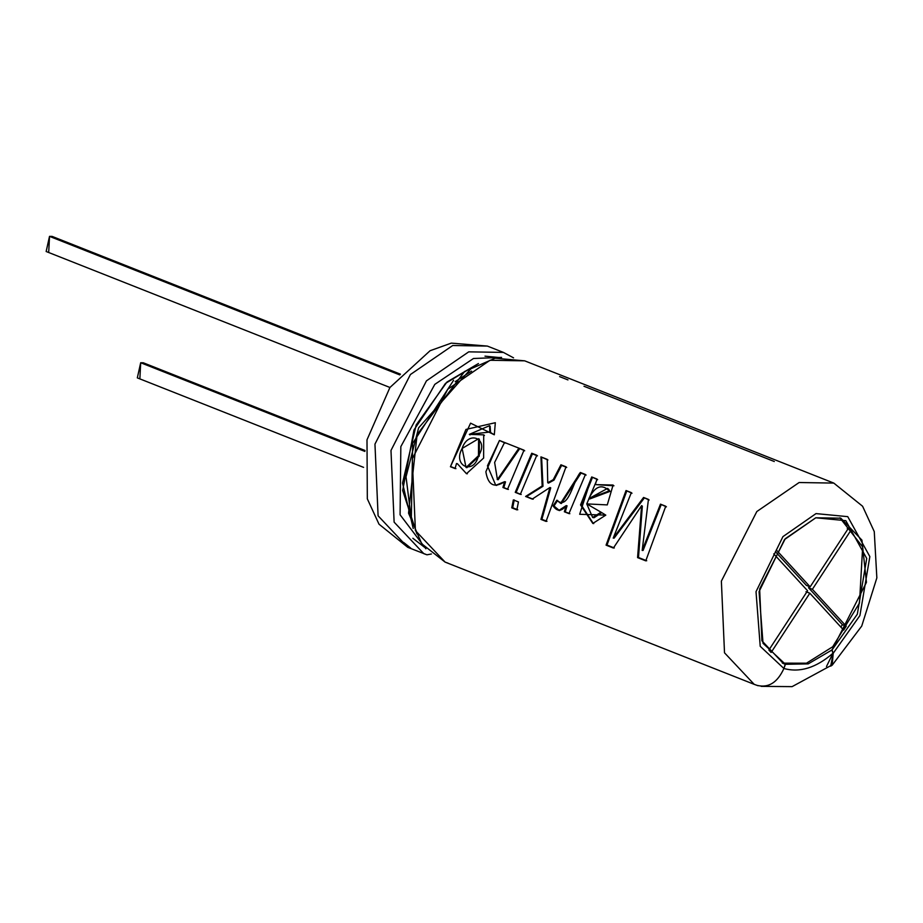 <?xml version="1.0" encoding="UTF-8"?>
<svg xmlns="http://www.w3.org/2000/svg" width="923" height="923" viewBox="0 0 923 923"><rect width="100%" height="100%" fill="white"/><g stroke="black" fill="none" stroke-linecap="round" stroke-linejoin="round"><path stroke-width="1.38" d="M771.12 652.48L768.882 650.034L807.59 590.778L773.751 553.881L807.59 590.778L768.882 650.034L771.12 652.48L809.829 593.224L771.12 652.48M776.312 549.97L810.152 586.855L848.848 527.598L851.087 530.044L812.39 589.301L846.218 626.198L843.657 630.109L809.829 593.224L843.657 630.109L846.218 626.198L812.39 589.301L851.087 530.044L848.848 527.598L810.152 586.855L776.312 549.97M412.869 538.271L424.465 547.177L412.869 538.271M365.012 450.482L143.284 362.785L140.688 362.739L137.319 377.876L363.593 467.373M139.915 377.922L140.688 362.739L364.885 451.416L145.211 364.527M400.455 374.173L52.115 236.403L49.519 236.369L46.15 251.506L389.933 387.475M48.746 251.541L49.519 236.369L399.797 374.911L54.042 238.157M775.424 551.666L806.321 585.344L810.152 586.855L806.321 585.344L775.424 551.666M847.268 528.533L851.087 530.044L847.268 528.533M809.367 586.555L808.56 587.789L812.39 589.301L808.56 587.789L842.399 624.675L846.218 626.198L842.399 624.675L840.853 627.052L842.399 624.675L808.56 587.789L809.367 586.555M805.998 591.712L809.829 593.224L805.998 591.712M447.978 563.122L445.094 562.095L421.776 543.809L408.543 513.165L417.104 434.618L464.592 371.507L495.19 358.216L524.691 360.835L490.021 360.27L447.724 389.287L412.269 458.869L415.408 530.563L445.094 562.095L415.408 530.563L412.269 458.869L447.724 389.287L490.021 360.27L524.691 360.835L833.792 483.087L799.122 482.521L833.792 483.087L862.59 506.242L874.266 531.602L876.85 577.89L861.736 626.059L832.188 665.183L830.688 666.152L833.181 653.311L832.188 665.183M757.091 685.374C768.547 688.166 777.489 682.535 783.904 668.494C777.489 682.535 768.547 688.166 757.091 685.374L754.195 684.347L724.509 652.815L721.371 581.132L756.825 511.538L799.122 482.521L756.825 511.538L721.371 581.132L724.509 652.815L754.195 684.347L758.014 685.708M641.6 505.631L613.391 548.043L606.065 545.147L626.036 490.528L631.332 492.628L613.218 538.097L643.562 497.462L648.442 499.401L642.177 550.42L660.476 504.154L665.748 506.242L645.777 560.849L637.574 557.607L641.6 505.631L642.339 506.139L641.6 505.631L637.574 557.607L645.777 560.849L665.748 506.242L660.476 504.154L666.429 506.842L660.476 504.154L642.177 550.42L643.089 550.443L661.156 504.754L643.089 550.443L642.177 550.42L648.442 499.401L643.562 497.462L649.123 500.001L643.562 497.462L613.218 538.097L614.13 538.132L644.242 498.074L614.13 538.132L613.218 538.097L631.332 492.628L626.036 490.528L632.013 493.228L626.036 490.528L606.065 545.147L606.999 545.066L626.717 491.14L606.999 545.066L606.065 545.147L613.391 548.043L641.6 505.631M601.046 512.207L605.788 515.126L579.679 514.284L591.712 476.96L596.973 479.037L596.743 480.341L586.763 503.9L601.046 512.207L592.647 517.491L586.763 503.9L607.276 504.904L613.091 485.036L596.166 484.644L595.462 484.09L596.973 479.037L591.712 476.96L597.654 479.648L591.712 476.96L580.544 504.916L592.831 523.456L605.788 515.126L601.046 512.207M553.096 505.873L556.823 500.231C568.568 510.892 572.802 481.218 580.371 472.472L585.436 474.48L568.949 513.592L564.345 511.78L566.18 505.608C561.472 511.665 557.111 511.746 553.096 505.873L553.973 506L557.677 500.439L553.973 506L553.096 505.873L558.888 510.431L566.18 505.608L567.045 505.804L566.18 505.608L564.345 511.78L565.234 511.884L567.045 505.804L565.234 511.884L564.345 511.78L568.949 513.592L585.436 474.48L580.371 472.472L560.584 503.3L556.823 500.231L553.096 505.873M542.17 485.971L542.989 486.271L542.17 485.971L525.602 496.459L532.259 499.089L549.912 487.517L540.959 519.395L546.058 521.414L566.03 466.796L560.93 464.788L553.235 479.683L547.743 482.729L553.235 479.683L560.93 464.788L566.03 466.796L546.058 521.414L540.959 519.395L549.912 487.517L532.259 499.089L525.602 496.459L542.17 485.971L540.936 456.873L547.258 459.377L547.743 482.729L548.539 483.087L554.008 480.098L561.611 465.388L566.71 467.407L560.93 464.788L561.611 465.388L554.008 480.098L553.235 479.683L554.008 480.098L548.539 483.087L547.743 482.729L547.258 459.377L540.936 456.873L547.939 459.977L540.936 456.873M536.828 455.247L520.341 494.37L515.242 492.351L531.729 453.239L536.828 455.247L531.729 453.239L515.242 492.351L516.119 492.467L532.409 453.839L531.729 453.239L537.509 455.858L532.409 453.839L516.119 492.467L515.242 492.351L520.341 494.37L536.828 455.247M513.338 499.908L518.438 501.927L516.868 509.865L511.757 507.846L513.338 499.908L511.757 507.846L516.868 509.865L518.438 501.927L513.338 499.908M502.92 487.482L504.65 481.691C494.313 488.452 488.048 485.152 485.867 471.768L499.458 440.467L524.022 450.182L507.523 489.305L502.92 487.482L503.808 487.598L505.516 481.875L504.65 481.691L505.516 481.875L503.808 487.598L502.92 487.482L507.523 489.305L524.022 450.182L518.922 448.163L524.702 450.793L518.922 448.163L497.416 479.545L494.624 462.458L504.558 442.486L499.458 440.467L505.239 443.086L499.458 440.467L487.448 465.838L495.766 485.29L504.65 481.691L502.92 487.482M494.313 434.791L489.801 432.033L469.322 434.375L470.038 434.918L469.322 434.375L489.605 425.653L489.801 432.033L494.313 434.791L495.328 422.711L465.953 429.426L450.436 466.726L470.58 423.161L494.313 434.791M456.516 463.531L455.039 468.538L450.436 466.726L455.039 468.538L456.516 463.531L457.381 463.704L466.484 473.707L483.629 458.062L483.71 434.848L469.322 434.375M783.904 668.494L760.217 646.308L756.018 591.689L782.935 536.632L816.001 513.603L847.752 516.649L869.847 556.604L859.913 615.572L833.181 653.311L859.913 615.572L869.847 556.604L847.752 516.649L816.001 513.603L782.935 536.632L756.018 591.689L760.217 646.308L783.904 668.494L785.427 664.295L763.021 643.296L759.064 591.655L784.515 539.563L815.794 517.791L845.814 520.664L866.72 558.461L857.317 614.233L832.038 649.93L833.181 653.311L832.038 649.93L866.443 582.367L861.92 540.128L840.83 518.195L815.794 517.791L785.242 538.744L759.641 589.001L761.902 640.781L783.35 663.545L785.427 664.295L808.19 663.879L806.471 663.199L782.392 663.152L806.471 663.199L808.19 663.879L832.038 649.93L808.19 663.879L785.242 664.214L783.904 668.494M839.872 517.826L862.67 546.924L859.486 603.031L832.731 646.735L806.471 663.199L832.731 646.735L859.486 603.031L862.67 546.924L839.872 517.826M403.27 542.297L410.677 548.366L407.781 547.339L378.095 515.807L374.957 444.125L410.412 374.53L452.708 345.514L487.379 346.079L452.708 345.514L410.412 374.53L374.957 444.125L378.095 515.807L407.781 547.339L378.995 524.172L367.319 498.824L366.996 439.844L389.921 387.498L430.095 350.717L451.301 343.125L487.379 346.079L503.404 352.413L468.734 351.848L503.404 352.413L513.557 357.847M423.807 553.673L394.121 522.141L390.983 450.459L426.438 380.864L468.734 351.848L426.438 380.864L390.983 450.459L394.121 522.141L423.807 553.673L426.968 554.804L431.399 553.985L426.957 554.804L407.781 547.339M473.487 358.493L434.791 384.372L400.836 446.617L400.086 514.792L425.907 548.793L400.086 514.792L400.836 446.617L434.791 384.372L473.487 358.493L501.593 357.409M413.216 528.475L402.532 483.075L416.181 424.938L446.963 382.03L478.449 363.547L445.486 383.391L414 429.887L402.682 490.482L416.861 533.875M470.603 369.119L418.627 427.857L406.039 476.845L411.312 519.049L412.673 443.317L453.574 380.322M455.154 381.649L471.618 371.127M424.592 547.316L412.927 538.34L424.592 547.316M499.631 357.582L484.99 356.163M410.77 548.112L403.755 542.551M761.21 686.354L792.096 686.631L832.004 664.987L832.984 653.23C816.082 667.883 799.653 672.948 783.719 668.425C799.653 672.948 816.082 667.883 832.984 653.23L831.842 649.85L832.984 653.23L826.477 666.51M455.927 468.653L451.324 466.83L455.927 468.653M466.046 467.488L466.923 467.673L479.279 456.066L478.472 455.708L466.046 467.488L462.123 448.451L478.61 438.702L478.472 455.708L479.279 456.066L479.349 439.256L478.61 438.702M490.125 426.264L490.575 432.426M479.279 456.066L466.461 467.557M478.472 455.708C489.755 438.967 468.261 429.38 462.111 448.474C452.258 465.953 473.937 475.657 478.472 455.708M498.201 479.706L519.603 448.774L497.601 479.579M508.411 489.421L503.808 487.598L508.411 489.421M512.692 507.765L511.757 507.846L512.692 507.765L514.249 499.931L512.692 507.765L517.791 509.784L512.692 507.765M521.23 494.486L516.119 492.467L521.23 494.486M542.989 486.271L541.616 457.473L542.989 486.271L526.491 496.562L542.989 486.271M525.602 496.459L526.491 496.562L525.602 496.459M533.148 499.205L526.491 496.562L533.148 499.205M549.912 487.517L550.731 487.829L549.912 487.517M540.959 519.395L541.893 519.314L550.731 487.829L541.893 519.314L540.959 519.395M546.993 521.333L541.893 519.314L546.993 521.333M561.415 503.485L581.052 473.072L580.371 472.472L586.117 475.08L581.052 473.072L561.022 503.37M559.315 510.454L553.973 506L559.315 510.454M569.837 513.707L565.234 511.884L569.837 513.707M593.304 523.503L581.386 505.158L592.393 477.56L581.386 505.158L593.304 523.503M608.615 489.248L609.999 491.382L589.659 498.985L609.999 491.382L609.284 490.851L588.862 498.616L589.659 498.985L588.862 498.616L607.542 488.405L609.999 491.382L608.28 488.971M601.773 512.646L593.997 517.757M613.945 485.786L596.166 484.644M588.862 498.616L609.284 490.851C601.738 483.606 594.931 486.19 588.862 498.616M638.497 557.527L637.574 557.607L638.497 557.527L642.339 506.139L638.497 557.527L646.711 560.769L638.497 557.527M614.314 547.962L606.999 545.066L614.314 547.962M559.592 376.596L567.957 379.907M583.994 386.252L774.293 461.512M445.094 562.095L754.195 684.347M466.415 473.672L467.338 473.787M483.721 434.86L484.437 435.483M490.217 426.38L489.582 425.641M497.197 479.51L498.074 479.695M495.778 485.29L496.701 485.394M561.449 503.496L560.573 503.3M558.888 510.431L559.788 510.534M592.831 523.456L593.754 523.572M592.624 517.491L593.512 517.665M607.565 488.417L608.292 488.982"/></g></svg>
